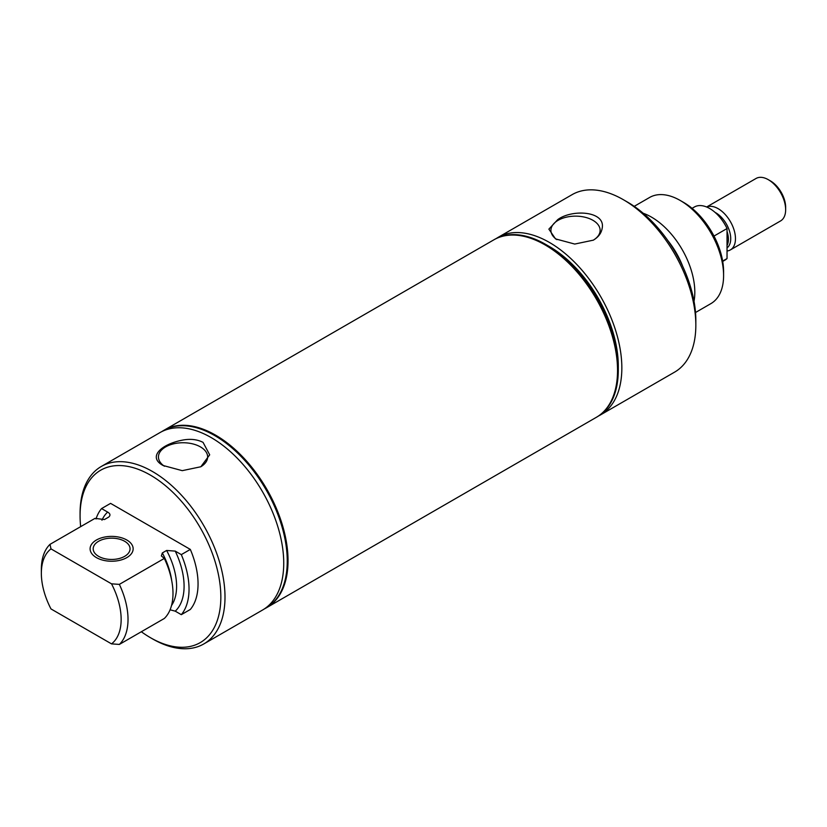 <?xml version="1.0" encoding="UTF-8"?>
<svg xmlns="http://www.w3.org/2000/svg" width="827" height="827" viewBox="0 0 827 827"><rect width="100%" height="100%" fill="white"/><g stroke="black" fill="none" stroke-linecap="round" stroke-linejoin="round"><path stroke-width="1.24" d="M722.715 261.415L725.021 260.081A30.64 17.698 -120 0 0 727.036 258.562L722.653 261.094M714.001 236.067L727.036 228.531A30.64 17.698 -120 0 0 709.7 208.518A30.64 17.698 -120 0 0 694.38 206.998L692.065 208.332M727.036 228.531L727.036 258.562M727.036 250.994A24.521 14.152 -120 0 0 730.386 249.909A24.521 14.152 -120 0 0 734.149 230.257A24.521 14.152 -120 0 0 718.125 208.662A24.521 14.152 -120 0 0 706.703 207.029M730.386 249.909L780.574 220.933A24.521 14.152 -120 0 0 785.65 209.707A24.521 14.152 -120 0 0 768.314 179.686L768.314 179.686A24.521 14.152 -120 0 0 756.054 178.467L706.64 206.998M770.382 180.875L768.314 179.686L770.382 180.875A21.595 12.467 -120 0 1 785.65 207.329L785.65 209.707M545.83 244.482L549.386 246.529A97.452 56.267 60 0 1 618.286 365.885L618.286 369.989A102.476 59.162 -120 0 0 545.83 244.482A102.476 59.162 -120 0 0 494.587 239.406A102.476 59.162 -120 0 0 494.308 239.561M598.81 415.826A102.476 59.162 -120 0 0 600.619 414.844A102.476 59.162 -120 0 0 621.842 367.932A102.476 59.162 -120 0 0 577.112 264.805A102.476 59.162 -120 0 0 498.143 237.349A102.476 59.162 -120 0 0 496.396 238.434M600.619 414.844L674.605 372.129A102.476 59.162 -120 0 0 695.838 325.218A102.476 59.162 -120 0 0 623.372 199.71A102.476 59.162 -120 0 0 572.129 194.634L498.143 237.349M593.321 240.161C598.355 237.173 601.291 233.266 602.128 228.469C606.057 210.988 572.139 208.9 557.729 219.62L548.88 229.131L555.517 238.889L574.734 244.058L593.321 240.161M556.922 239.644A24.603 14.204 180 0 1 550.927 230.661A24.603 14.204 180 0 1 558.132 220.302A24.603 14.204 180 0 1 585.185 217.284A24.603 14.204 180 0 1 600.123 230.661A24.603 14.204 180 0 1 593.114 240.275M596.412 417.273A102.476 59.162 -120 0 0 596.505 417.221A102.476 59.162 -120 0 0 617.738 370.31A102.476 59.162 -120 0 0 572.997 267.183A102.476 59.162 -120 0 0 494.029 239.727A102.476 59.162 -120 0 0 493.936 239.778M596.784 417.056A102.476 59.162 -120 0 0 597.063 416.901A102.476 59.162 -120 0 0 618.286 369.989M695.507 312.513L710.91 303.612A61.291 35.385 -120 0 0 723.594 275.556L723.594 271.587A56.422 32.573 -120 0 0 683.702 202.481L680.259 200.496A61.291 35.385 -120 0 0 649.619 197.457L634.216 206.347M723.594 275.556A61.291 35.385 -120 0 0 680.259 200.496M694.018 301.286A61.291 35.385 -120 0 0 694.814 292.179A61.291 35.385 -120 0 0 643.189 213.252M695.838 325.218L695.838 320.411A96.594 55.771 -120 0 0 627.528 202.108L623.372 199.71M126.841 540.021A21.523 12.426 0 0 0 103.385 537.333A21.523 12.426 0 0 0 90.102 548.808A21.523 12.426 0 0 0 96.397 557.594A21.523 12.426 0 0 0 119.863 560.293A21.523 12.426 0 0 0 133.147 548.808A21.523 12.426 0 0 0 126.841 540.021A21.523 12.426 180 0 1 133.147 548.808A21.523 12.426 180 0 1 119.863 560.293A21.523 12.426 180 0 1 96.397 557.594A21.523 12.426 180 0 1 90.102 548.808A21.523 12.426 180 0 1 103.385 537.333A21.523 12.426 180 0 1 126.841 540.021M98.589 556.333A18.432 10.648 0 0 0 118.674 558.649A18.432 10.648 0 0 0 130.056 548.808A18.432 10.648 0 0 0 124.66 541.282A18.432 10.648 0 0 0 104.564 538.977A18.432 10.648 0 0 0 93.182 548.808A18.432 10.648 0 0 0 98.589 556.333M266.304 607.866A102.476 59.162 -120 0 0 266.583 607.7A102.476 59.162 -120 0 0 282.286 525.59A102.476 59.162 -120 0 0 215.34 435.281A102.476 59.162 -120 0 0 164.108 430.205A102.476 59.162 -120 0 0 163.829 430.371M264.237 608.992A102.476 59.162 -120 0 0 266.025 608.021A102.476 59.162 -120 0 0 281.738 525.91A102.476 59.162 -120 0 0 214.793 435.602A102.476 59.162 -120 0 0 163.55 430.526A102.476 59.162 -120 0 0 161.823 431.591M141.334 631.745A99.54 57.466 -120 0 0 150.452 637.689L152.53 638.889A102.476 59.162 -120 0 0 203.773 643.964L262.51 610.057A102.476 59.162 -120 0 0 273.055 513.257A102.476 59.162 -120 0 0 188.876 428.799A102.476 59.162 -120 0 0 160.025 432.562L101.297 466.469A102.476 59.162 -120 0 0 80.074 513.381L80.074 515.779A99.54 57.466 -120 0 0 80.664 526.654M203.773 643.964A102.476 59.162 -120 0 0 219.486 561.853A102.476 59.162 -120 0 0 152.53 471.545A102.476 59.162 -120 0 0 130.139 462.707A102.476 59.162 -120 0 0 101.297 466.469M203.06 442.373C197.498 439.509 190.965 438.703 183.47 439.943C162.092 443.675 146.937 456.742 163.033 465.477L182.25 470.656L200.837 466.759L209.686 454.819L203.06 442.373M200.641 466.873A24.603 14.204 0 0 0 207.639 457.259A24.603 14.204 0 0 0 200.444 446.9A24.603 14.204 0 0 0 173.381 443.882A24.603 14.204 0 0 0 158.453 457.259A24.603 14.204 0 0 0 164.439 466.242M152.53 638.889L150.452 637.689A99.54 57.466 -120 0 0 220.84 597.053A99.54 57.466 -120 0 0 150.452 475.143A99.54 57.466 -120 0 0 80.074 515.779M181.309 554.617A67.318 38.869 -120 0 1 181.309 614.668L190.324 609.468A67.318 38.869 -120 0 0 190.324 549.417L110.58 503.374L101.566 508.574L107.634 512.078C110.28 513.639 110.653 515.293 108.761 517.051L104.46 519.532L94.981 518.384L50.013 544.342L50.985 548.88L111.511 583.821L119.357 584.379L164.325 558.421L161.358 555.909L162.33 552.943L166.63 550.462L175.241 551.113L181.309 554.617L190.324 549.417M181.309 614.668L175.241 611.163L170.083 609.799M119.357 584.379A61.291 35.385 -120 0 1 119.357 644.429L164.325 618.472A61.291 35.385 -120 0 0 164.325 558.421M119.357 644.429L111.511 643.871A56.422 32.573 -120 0 0 111.511 583.821M50.985 548.88A56.422 32.573 -120 0 0 41.35 573.338A56.422 32.573 -120 0 0 50.985 608.93L111.511 643.871M101.566 508.574A67.318 38.869 -120 0 0 96.004 518.974M50.013 544.342A61.291 35.385 -120 0 0 41.35 569.369L41.35 573.338M164.222 430.143A102.476 59.162 60 0 1 164.335 430.071A102.476 59.162 60 0 1 215.578 435.147A102.476 59.162 60 0 1 282.524 525.455A102.476 59.162 60 0 1 266.811 607.566A102.476 59.162 60 0 1 266.697 607.638M164.335 430.071L493.833 239.84A102.476 59.162 60 0 1 545.076 244.916L545.076 244.916A102.476 59.162 60 0 1 617.542 370.424A102.476 59.162 60 0 1 596.319 417.335L266.811 607.566M727.036 245.485A20.199 11.661 -120 0 0 727.698 233.741A20.199 11.661 -120 0 0 727.036 231.426M727.036 247.914A21.161 12.219 -120 0 0 729.993 232.925A21.161 12.219 -120 0 0 715.758 212.766A21.161 12.219 -120 0 0 715.035 212.374M682.72 266.377A56.525 32.635 -120 0 0 667.771 240.481M175.241 611.163A60.309 34.817 -120 0 0 175.241 551.113M171.53 605.488A55.016 31.767 -120 0 0 166.63 550.462M171.727 580.699A55.016 31.767 -120 0 0 162.33 552.943M107.634 512.078A60.309 34.817 -120 0 0 101.948 520.224M597.063 416.901L596.505 417.221M494.587 239.406L494.029 239.727M266.583 607.7L266.025 608.021M164.108 430.205L163.55 430.526"/></g></svg>
